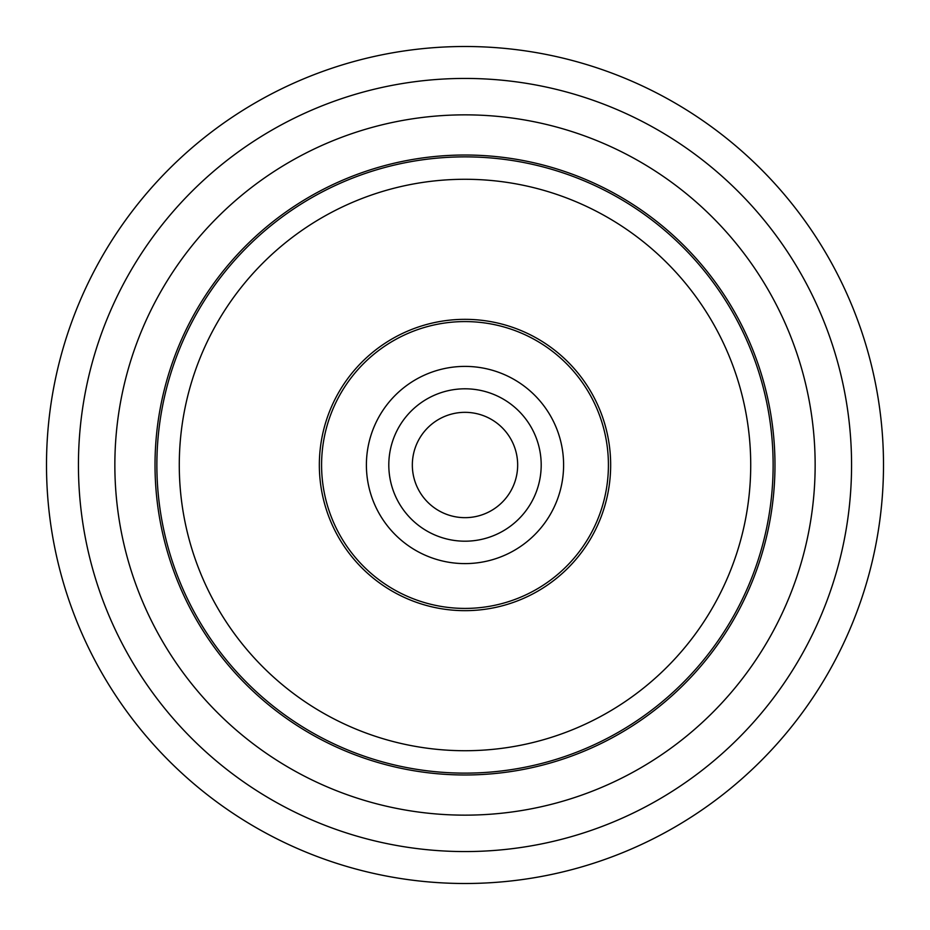 <?xml version="1.0" encoding="UTF-8"?>
<svg xmlns="http://www.w3.org/2000/svg" width="930" height="930" viewBox="0 0 930 930"><rect width="100%" height="100%" fill="white"/><g stroke="black" fill="none" stroke-linecap="round" stroke-linejoin="round"><path stroke-width="1.4" d="M46.5 465A418.5 418.5 0 0 0 465 883.5A418.5 418.5 0 0 0 883.5 465A418.5 418.5 0 0 0 465 46.5A418.5 418.5 0 0 0 46.5 465M815.145 465A350.145 350.145 0 0 0 465 114.855A350.145 350.145 0 0 0 114.855 465A350.145 350.145 0 0 0 465 815.145A350.145 350.145 0 0 0 815.145 465M851.566 465A386.566 386.566 0 0 0 465 78.434A386.566 386.566 0 0 0 78.434 465A386.566 386.566 0 0 0 465 851.566A386.566 386.566 0 0 0 851.566 465M559.848 171.829A308.132 308.132 0 0 1 758.171 559.848A308.132 308.132 0 0 1 370.152 758.171A308.132 308.132 0 0 1 171.829 370.152A308.132 308.132 0 0 1 559.848 171.829M319.339 465A145.661 145.661 0 0 1 465 319.339A145.661 145.661 0 0 1 610.661 465A145.661 145.661 0 0 1 465 610.661A145.661 145.661 0 0 1 319.339 465M750.719 465A285.719 285.719 0 0 1 465 750.719A285.719 285.719 0 0 1 179.281 465A285.719 285.719 0 0 1 465 179.281A285.719 285.719 0 0 1 750.719 465M544.817 407.108A98.603 98.603 0 0 1 522.893 544.817A98.603 98.603 0 0 1 385.183 522.893A98.603 98.603 0 0 1 407.108 385.183A98.603 98.603 0 0 1 544.817 407.108M403.318 509.733A76.19 76.19 0 0 0 509.733 526.682A76.19 76.19 0 0 0 526.682 420.267A76.19 76.19 0 0 0 420.267 403.318A76.19 76.19 0 0 0 403.318 509.733M348.901 549.2A143.418 143.418 0 0 1 380.8 348.901A143.418 143.418 0 0 1 581.099 380.8A143.418 143.418 0 0 1 549.2 581.099A143.418 143.418 0 0 1 348.901 549.2M471.812 412.781A52.661 52.661 0 0 1 517.22 471.812A52.661 52.661 0 0 1 458.188 517.22A52.661 52.661 0 0 1 412.781 458.188A52.661 52.661 0 0 1 471.812 412.781M560.418 170.074A309.981 309.981 0 0 1 759.926 560.418A309.981 309.981 0 0 1 369.582 759.926A309.981 309.981 0 0 1 170.074 369.582A309.981 309.981 0 0 1 560.418 170.074"/></g></svg>
